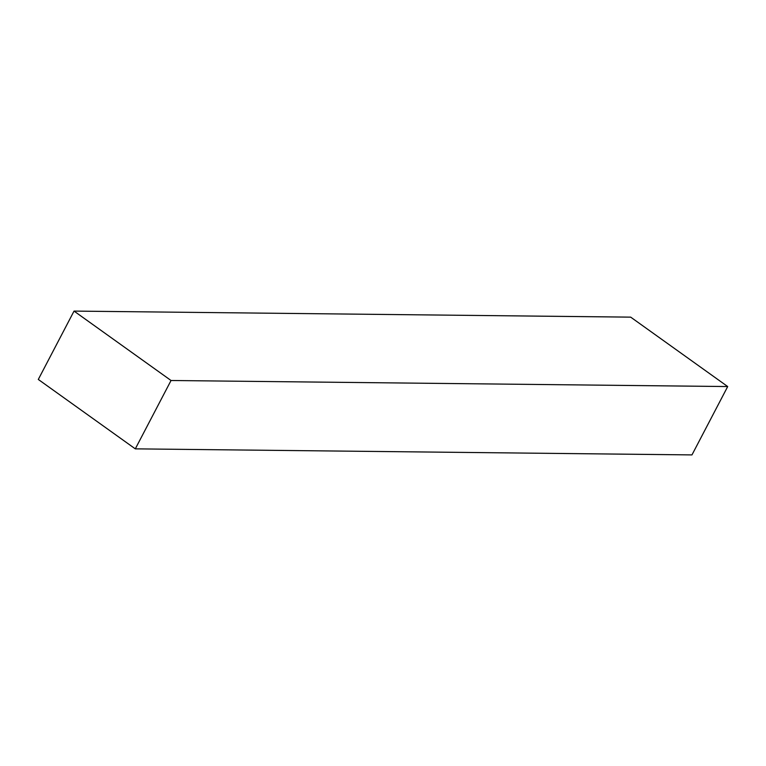 <?xml version="1.0" encoding="UTF-8"?>
<svg xmlns="http://www.w3.org/2000/svg" width="766" height="766" viewBox="0 0 766 766"><rect width="100%" height="100%" fill="white"/><g stroke="black" fill="none" stroke-linecap="round" stroke-linejoin="round"><path stroke-width="1.15" d="M135.304 448.857L691.966 454.908L135.304 448.857L171.038 380.501L74.034 311.092L38.3 379.448L135.304 448.857L38.3 379.448L74.034 311.092L630.696 317.143L74.034 311.092L171.038 380.501L727.7 386.552L171.038 380.501L135.304 448.857M630.696 317.143L727.7 386.552L691.966 454.908L727.7 386.552L630.696 317.143"/></g></svg>

